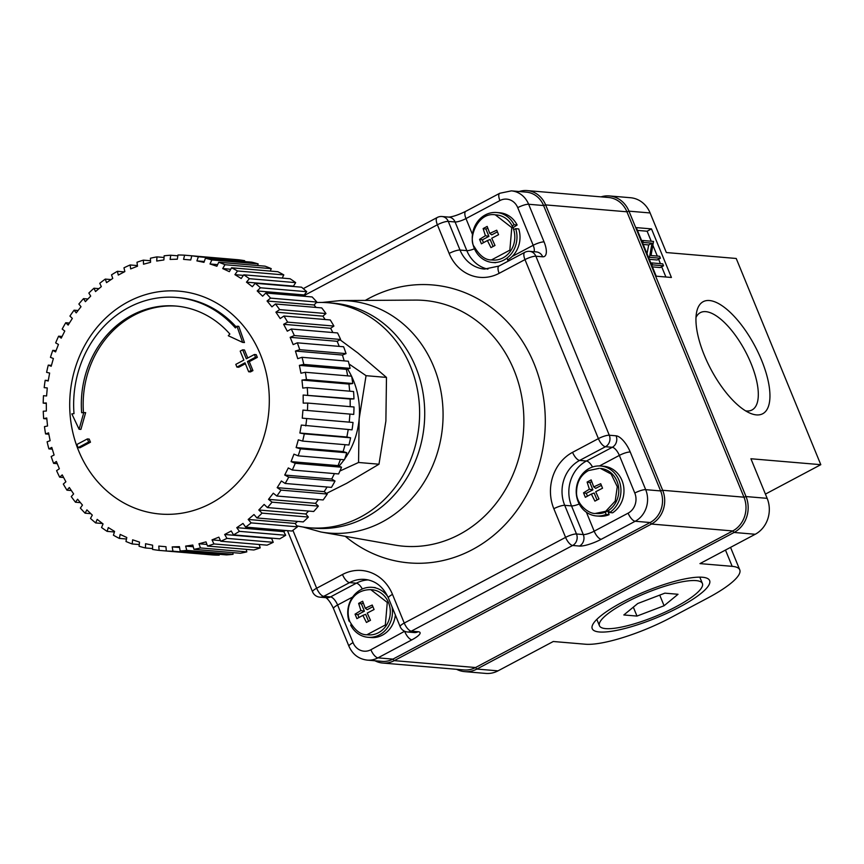 <?xml version="1.0" encoding="UTF-8"?>
<svg xmlns="http://www.w3.org/2000/svg" width="864" height="864" viewBox="0 0 864 864"><rect width="100%" height="100%" fill="white"/><g stroke="black" fill="none" stroke-linecap="round" stroke-linejoin="round"><path stroke-width="1.3" d="M356.886 618.646L355.05 614.164L360.893 610.535L358.625 603.385L362.664 601.236L365.256 608.224L372.222 605.038L374.069 609.52L367.232 613.062L370.483 620.298L366.444 622.447L362.88 615.373L356.886 618.646M370.796 589.658C351.151 589.626 344.704 608.407 349.866 621.67C355.136 630.569 360.85 634.943 366.984 634.759L368.194 634.867A22.637 20.185 -85.1 0 0 388.487 602.543A22.637 20.185 -85.1 0 0 372.017 589.756L370.796 589.658L387.277 602.446L385.344 624.974L366.919 634.759M363.247 602.921L361.411 603.893L364.392 611.183L357.826 614.671L358.981 617.479M362.88 615.373L365.688 614.326L368.55 621.313M372.881 606.679L367.232 609.682L365.256 608.224M361.411 603.893L358.625 603.385M364.392 611.183L360.893 610.535M355.05 614.164L357.826 614.671M351.324 624.596L350.633 625.05A25.056 22.345 -85.1 0 0 367.988 637.286L371.023 637.535A25.056 22.345 -85.1 0 0 395.356 614.963M387.806 596.624A25.056 22.345 -85.1 0 0 372.222 587.336A25.056 22.345 -85.1 0 0 349.013 621.108L349.661 621.173M367.988 637.286A25.056 22.345 -85.1 0 0 392.018 606.798M349.013 621.108L349.564 620.881M608.515 510.462L609.584 512.546L612.619 512.806A25.056 22.345 -85.1 0 0 623.495 485.557A25.056 22.345 -85.1 0 0 603.742 466.268L600.696 466.009A25.056 22.345 -85.1 0 0 576.31 489.089A25.056 22.345 -85.1 0 0 596.462 515.959A25.056 22.345 -85.1 0 0 606.031 514.426L609.077 514.685L607.856 510.872M596.462 515.959L599.497 516.208A25.056 22.345 -85.1 0 0 609.077 514.685M609.584 512.546A25.056 22.345 -85.1 0 0 620.46 485.298A25.056 22.345 -85.1 0 0 600.696 466.009M606.031 514.426L605.318 512.158M512.201 225.979L514.091 224.748L517.126 225.007A25.056 22.345 -85.1 0 0 499.77 212.771L496.735 212.512A25.056 22.345 -85.1 0 0 472.349 235.591A25.056 22.345 -85.1 0 0 492.491 262.462A25.056 22.345 -85.1 0 0 515.7 228.69L518.735 228.938A25.056 22.345 -85.1 0 1 507.686 259.902M514.091 224.748A25.056 22.345 -85.1 0 0 496.735 212.512M515.7 228.69L513.659 229.532M491.432 259.934L491.486 259.934C485.352 260.118 479.65 255.744 474.368 246.845C467.726 239.555 477.338 211.691 495.299 214.834L511.79 227.621L509.846 250.15L491.486 259.934L492.696 260.042A22.637 20.185 -85.1 0 0 513 227.718L517.126 225.007M598.957 498.971L594.918 501.12L591.354 494.046L585.36 497.318L583.524 492.836L589.378 489.208L587.11 482.058L591.149 479.909L593.73 486.896L600.707 483.71L602.543 488.192L595.706 491.735L598.957 498.971M599.27 468.331L588.449 470.578C580.748 474.984 576.785 482.101 576.569 491.918C575.791 504.263 589.291 514.242 595.458 513.432L596.668 513.54A22.637 20.185 -85.1 0 0 606.949 511.391A22.637 20.185 -85.1 0 0 618.505 486.81A22.637 20.185 -85.1 0 0 600.491 468.428L611.129 474.034L617.285 486.713L615.2 501.109L605.729 511.283L595.404 513.432M591.354 494.046L594.162 492.998L597.024 499.986M601.355 485.352L595.706 488.354L593.73 486.896M591.721 481.594L589.885 482.566L592.877 489.856L586.3 493.344L587.455 496.152M589.885 482.566L587.11 482.058M592.877 489.856L589.378 489.208M586.3 493.344L583.524 492.836M496.735 230.213L498.571 234.695L491.746 238.237L494.996 245.473L490.957 247.622L487.393 240.548L481.399 243.821L479.563 239.339L485.406 235.71L483.138 228.56L487.177 226.411L489.758 233.399L496.735 230.213M513 227.718A22.637 20.185 -85.1 0 0 496.53 214.931L495.31 214.834M497.394 231.854L491.735 234.857L489.758 233.399M487.76 228.096L485.914 229.068L488.905 236.358L482.339 239.846L483.494 242.654M487.393 240.548L490.19 239.501L493.063 246.488M485.406 235.71L488.905 236.358M482.339 239.846L479.563 239.339M483.138 228.56L485.914 229.068M296.773 525.809A112.903 100.678 -85.1 0 0 309.312 527.774A112.903 100.678 -85.1 0 0 410.584 366.563A112.903 100.678 -85.1 0 0 328.406 302.767A112.903 100.678 -85.1 0 0 316.386 302.551M309.312 527.774L314.41 528.206A112.903 100.678 -85.1 0 0 415.681 366.995A112.903 100.678 -85.1 0 0 333.504 303.199L328.406 302.767M339.93 471.02L358.56 462.478L359.154 418.813L366.055 375.678L386.478 377.417L385.884 421.081L378.983 464.216L346.745 483.278L326.473 493.43M358.56 462.478L378.983 464.216M340.038 339.779L357.988 353.074L386.478 377.417M366.055 375.678L349.056 363.992M347.576 369.025A75.449 67.284 94.9 0 1 351.518 376.186M351.724 376.618A75.449 67.284 94.9 0 1 359.154 418.813A75.449 67.284 94.9 0 1 344.736 458.903M344.142 459.745A75.449 67.284 94.9 0 1 339.034 466.063M83.462 412.506A96.736 86.26 94.9 0 1 133.736 315.392A96.736 86.26 94.9 0 1 176.774 306.126M83.819 412.463L79.088 429.246L80.914 429.397L85.644 412.614L81.659 412.722A96.736 86.26 94.9 0 1 131.922 315.241A96.736 86.26 94.9 0 1 175.856 306.04A96.736 86.26 94.9 0 1 229.856 334.022L228.29 335.74L242.644 342.392L244.458 342.544L238.777 326.365L236.952 326.214L242.644 342.392M79.088 429.246L71.842 413.888L74.002 413.64A105.365 93.949 94.9 0 1 128.725 307.465A105.365 93.949 94.9 0 1 176.591 297.454A105.365 93.949 94.9 0 1 235.397 327.931L236.952 326.214M210.838 503.388A111.834 99.716 -85.1 0 0 260.356 354.348A111.834 99.716 -85.1 0 0 128.164 301.795A111.834 99.716 -85.1 0 0 78.656 450.835A111.834 99.716 -85.1 0 0 210.838 503.388M233.507 534.892A148.208 132.16 -85.1 0 0 239.393 531.338L285.692 535.27A148.208 132.16 -85.1 0 1 279.806 538.823L233.507 534.892L231.239 530.993L227.945 532.742L224.672 534.481L226.94 538.38L273.24 542.311A148.208 132.16 -85.1 0 1 267.062 545.162L220.763 541.231A148.208 132.16 -85.1 0 0 226.94 538.38M245.614 527.105A148.208 132.16 -85.1 0 0 251.154 522.893L297.454 526.824A148.208 132.16 -85.1 0 1 291.913 531.036L245.614 527.105L242.989 523.422L236.768 527.656L239.393 531.338M256.954 517.968A148.208 132.16 -85.1 0 0 262.073 513.13L308.372 517.061A148.208 132.16 -85.1 0 1 303.253 521.899L256.954 517.968L253.994 514.534L248.195 519.458L251.154 522.893M267.397 507.568A148.208 132.16 -85.1 0 0 272.052 502.168L318.352 506.099A148.208 132.16 -85.1 0 1 313.697 511.499L267.397 507.568L264.136 504.425L258.811 509.998L262.073 513.13M276.836 496.022A148.208 132.16 -85.1 0 0 280.973 490.115L327.272 494.046A148.208 132.16 -85.1 0 1 323.136 499.954L276.836 496.022L273.294 493.204L268.51 499.349L272.052 502.168M285.163 483.462A148.208 132.16 -85.1 0 0 288.727 477.122L335.027 481.043A148.208 132.16 -85.1 0 1 331.463 487.382L285.163 483.462L281.372 480.989L277.182 487.652L280.973 490.115M292.291 470.016A148.208 132.16 -85.1 0 0 295.25 463.298L341.55 467.23A148.208 132.16 -85.1 0 1 338.591 473.947L292.291 470.016L288.284 467.932L284.731 475.038L288.727 477.122M298.134 455.836A148.208 132.16 -85.1 0 0 300.456 448.826L346.756 452.758A148.208 132.16 -85.1 0 1 344.434 459.767L298.134 455.836L293.954 454.151L291.071 461.624L295.25 463.298M302.638 441.083A148.208 132.16 -85.1 0 0 304.301 433.858L350.6 437.789A148.208 132.16 -85.1 0 1 348.937 445.014L302.638 441.083L298.318 439.819L296.136 447.563L300.456 448.826M305.737 425.909A148.208 132.16 -85.1 0 0 306.731 418.543L353.03 422.474A148.208 132.16 -85.1 0 1 352.037 429.84L301.32 425.077L299.884 433.026L304.301 433.858M307.422 410.486A148.208 132.16 -85.1 0 0 307.714 403.067L354.013 406.987A148.208 132.16 -85.1 0 1 353.722 414.418L302.94 410.098L302.249 418.154L306.731 418.543M307.66 394.988A148.208 132.16 -85.1 0 0 307.249 387.58L353.56 391.511A148.208 132.16 -85.1 0 1 353.959 398.92L303.156 395.042L303.221 403.121L307.714 403.067M306.439 379.577A148.208 132.16 -85.1 0 0 305.348 372.276L351.648 376.196A148.208 132.16 -85.1 0 1 352.739 383.508L306.439 379.577L301.968 380.074L302.778 388.087L307.249 387.58M303.793 364.424A148.208 132.16 -85.1 0 0 302.022 357.296L348.322 361.228A148.208 132.16 -85.1 0 1 350.093 368.345L303.793 364.424L299.387 365.353L300.942 373.216L305.348 372.276M299.732 349.682A148.208 132.16 -85.1 0 0 297.313 342.824L343.613 346.756A148.208 132.16 -85.1 0 1 346.043 353.614L299.732 349.682L295.434 351.054L297.724 358.668L302.022 357.296M294.322 335.545A148.208 132.16 -85.1 0 0 291.254 329.022L337.565 332.942A148.208 132.16 -85.1 0 1 340.621 339.466L294.322 335.545L290.164 337.316L293.155 344.606L297.313 342.824M287.604 322.132A148.208 132.16 -85.1 0 0 283.943 316.019L330.242 319.95A148.208 132.16 -85.1 0 1 333.904 326.063L287.604 322.132L283.63 324.302L287.291 331.182L291.254 329.022M279.655 309.614A148.208 132.16 -85.1 0 0 275.432 303.977L321.732 307.908A148.208 132.16 -85.1 0 1 325.955 313.546L279.655 309.614L275.897 312.152L280.195 318.557L283.943 316.019M270.562 298.123A148.208 132.16 -85.1 0 0 265.831 293.015L312.131 296.946A148.208 132.16 -85.1 0 1 316.861 302.054L270.562 298.123L267.062 300.996L271.933 306.85L275.432 303.977M260.431 287.777A148.208 132.16 -85.1 0 0 255.236 283.262L301.547 287.194A148.208 132.16 -85.1 0 1 306.731 291.708L260.431 287.777L257.213 290.952L262.624 296.19L265.831 293.015M249.372 278.694A148.208 132.16 -85.1 0 0 243.778 274.817L290.077 278.748A148.208 132.16 -85.1 0 1 295.672 282.625L249.372 278.694L246.467 282.15L252.342 286.708L255.236 283.262M237.503 270.972A148.208 132.16 -85.1 0 0 231.563 267.786L277.862 271.717A148.208 132.16 -85.1 0 1 283.802 274.903L237.503 270.972L234.932 274.655L241.207 278.5L243.778 274.817M224.942 264.708A148.208 132.16 -85.1 0 0 218.732 262.235L265.032 266.166A148.208 132.16 -85.1 0 1 271.242 268.639L224.942 264.708L222.728 268.574L229.349 271.663L231.563 267.786M211.853 259.956A148.208 132.16 -85.1 0 0 205.427 258.228L251.726 262.159A148.208 132.16 -85.1 0 1 258.152 263.876L211.853 259.956L210.006 263.974L216.886 266.252L218.732 262.235M198.364 256.77A148.208 132.16 -85.1 0 0 191.797 255.809L238.097 259.74A148.208 132.16 -85.1 0 1 244.663 260.69L198.364 256.77L196.906 260.885L203.969 262.354L205.427 258.228M230.915 259.124L184.615 255.182L183.557 259.362L190.739 259.988L191.797 255.809M184.615 255.182A148.208 132.16 -85.1 0 0 177.984 254.999L177.325 259.189L170.1 259.416L170.77 255.226A148.208 132.16 -85.1 0 0 164.149 255.809L163.879 259.967L156.708 261.036L156.978 256.878A148.208 132.16 -85.1 0 0 150.433 258.239L150.552 262.321L143.51 264.211L143.392 260.14A148.208 132.16 -85.1 0 0 136.987 262.256L137.495 266.209L130.658 268.909L130.151 264.967A148.208 132.16 -85.1 0 0 123.973 267.818L124.848 271.598L118.282 275.076L117.407 271.307A148.208 132.16 -85.1 0 0 111.521 274.86L112.752 278.424L106.531 282.647L105.3 279.083A148.208 132.16 -85.1 0 0 99.76 283.306L101.326 286.61L95.526 291.546L93.96 288.23A148.208 132.16 -85.1 0 0 88.841 293.058L90.709 296.082L85.385 301.655L83.516 298.631A148.208 132.16 -85.1 0 0 78.862 304.031L81.011 306.72L76.226 312.876L74.077 310.176A148.208 132.16 -85.1 0 0 69.941 316.073L72.338 318.416L68.148 325.08L65.75 322.736A148.208 132.16 -85.1 0 0 62.186 329.076L64.789 331.042L61.236 338.148L58.622 336.182A148.208 132.16 -85.1 0 0 55.663 342.889L58.45 344.455L55.566 351.918L52.78 350.363A148.208 132.16 -85.1 0 0 50.458 357.361L53.384 358.506L51.203 366.26L48.276 365.116A148.208 132.16 -85.1 0 0 46.613 372.341L49.637 373.054L48.2 380.992L45.176 380.29A148.208 132.16 -85.1 0 0 44.194 387.655L47.272 387.925L46.58 395.971L43.492 395.701A148.208 132.16 -85.1 0 0 43.2 403.132L46.3 403.402M176.591 297.454L178.416 297.605A105.365 93.949 94.9 0 1 236.25 326.992M236.92 367.092L244.987 362.804L248.659 371.758L251.122 370.451L247.45 361.498L255.517 357.221L254.394 354.488L246.326 358.776L242.654 349.823L240.203 351.13L243.875 360.083L235.807 364.37L236.92 367.092L238.745 367.243L245.365 363.722M247.774 358.009L244.48 349.974L242.654 349.823M248.659 371.758L250.484 371.909L252.936 370.613L249.275 361.66L257.342 357.372L256.219 354.65L254.394 354.488M79.942 447.779L90.472 442.195L89.197 439.074L87.372 438.923L76.842 444.506L78.116 447.628L79.942 447.779M43.2 403.132L46.3 402.959L46.364 411.037L43.254 411.21A148.208 132.16 -85.1 0 0 43.664 418.619L46.742 417.992L47.552 426.006L44.474 426.622A148.208 132.16 -85.1 0 0 45.565 433.922L48.578 432.864L50.134 440.716L47.12 441.774A148.208 132.16 -85.1 0 0 48.892 448.891L51.797 447.412L54.086 455.026L51.181 456.505A148.208 132.16 -85.1 0 0 53.611 463.363L57.262 463.676M48.892 448.891L52.326 449.183M45.565 433.922L48.838 434.203M43.664 418.619L46.829 418.878M48.276 380.549L45.176 380.29M51.451 365.386L48.276 365.116M56.063 350.633L52.78 350.363M62.068 336.474L58.622 336.182M69.422 323.05L65.75 322.736M78.052 310.511L74.077 310.176M87.912 298.998L83.516 298.631M98.917 288.652L93.96 288.23M111.046 279.58L105.3 279.083M124.297 271.89L117.407 271.307M137.419 265.583L130.151 264.967M150.509 260.744L143.392 260.14M164.041 257.483L156.978 256.878M177.854 255.82L170.77 255.226M213.926 543.942L260.226 547.862A148.208 132.16 -85.1 0 1 253.832 549.99L207.522 546.059A148.208 132.16 -85.1 0 0 213.926 543.942L212.026 539.87L218.862 537.16L220.763 541.231M200.48 547.949L246.78 551.88A148.208 132.16 -85.1 0 1 240.235 553.252L193.936 549.32A148.208 132.16 -85.1 0 0 200.48 547.949L198.968 543.758L206.01 541.868L207.522 546.059M186.764 550.379L233.064 554.31A148.208 132.16 -85.1 0 1 226.444 554.904L180.144 550.973A148.208 132.16 -85.1 0 0 186.764 550.379L185.641 546.102L192.812 545.044L193.936 549.32M172.93 551.2L219.229 555.131A148.208 132.16 -85.1 0 1 212.598 554.947L166.298 551.016A148.208 132.16 -85.1 0 0 172.93 551.2L172.206 546.89L179.42 546.664L180.144 550.973M159.116 550.39L166.298 550.994L165.974 546.718L158.792 546.091L159.116 550.39A148.208 132.16 -85.1 0 1 152.561 549.428L152.615 545.184L145.552 543.726L145.487 547.97L152.572 548.564M53.611 463.363L56.365 461.473L59.357 468.763L56.592 470.653A148.208 132.16 -85.1 0 0 59.659 477.176L62.23 474.887L65.891 481.777L63.31 484.056A148.208 132.16 -85.1 0 0 66.971 490.18L69.336 487.523L73.624 493.927L71.258 496.584A148.208 132.16 -85.1 0 0 75.481 502.222L77.587 499.23L82.458 505.084L80.352 508.075A148.208 132.16 -85.1 0 0 85.082 513.184L86.908 509.879L92.308 515.117L90.482 518.422A148.208 132.16 -85.1 0 0 95.677 522.936L97.189 519.361L103.054 523.93L101.542 527.504A148.208 132.16 -85.1 0 0 107.136 531.371L108.313 527.569L114.588 531.414L113.422 535.216A148.208 132.16 -85.1 0 0 119.351 538.412L120.172 534.416L126.792 537.494L125.971 541.49A148.208 132.16 -85.1 0 0 132.181 543.964L132.635 539.816L139.514 542.106L139.061 546.242A148.208 132.16 -85.1 0 0 145.487 547.97M132.181 543.964L139.244 544.558M119.351 538.412L126.479 539.017M107.136 531.371L114.415 531.986M95.677 522.936L102.514 523.519M85.082 513.184L90.796 513.67M75.481 502.222L80.417 502.643M66.971 490.18L71.345 490.547M59.659 477.176L63.623 477.511M244.663 260.69L244.501 261.544M258.152 263.876L257.688 265.54M271.242 268.639L270.302 271.08M283.802 274.903L282.204 278.078M295.672 282.625L293.458 286.135L293.998 286.556M306.731 291.708L304.214 294.948L305.716 296.395M316.861 302.054L314.064 304.981L316.094 307.422M325.955 313.546L322.898 316.138L325.156 319.518M333.904 326.063L330.631 328.288L332.888 332.554M340.621 339.466L337.165 341.302L339.25 346.388M346.043 353.614L342.436 355.039L344.185 360.882M350.093 368.345L346.388 369.349L347.674 375.862M352.739 383.508L348.97 384.07L349.693 391.187M353.959 398.92L350.158 399.038L350.212 406.674M349.942 414.094L349.24 422.14L353.03 422.474M348.235 429.516L346.874 437.011L350.6 437.789M345.071 444.679L343.138 451.559L346.756 452.758M340.459 459.432L338.072 465.61L341.55 467.23M334.444 473.591L331.722 479.023L335.027 481.043M327.089 487.015L324.184 491.648L327.272 494.046M318.46 499.554L315.511 503.345L318.352 506.099M308.599 511.067L305.813 513.983L308.372 517.061M297.594 521.413L295.196 523.454L297.454 526.824M285.466 530.485L283.77 531.641L285.692 535.27M272.225 538.175L271.663 538.477L273.24 542.311M259.211 544.493L260.226 547.862M246.283 549.342L246.78 551.88M232.891 552.625L233.064 554.31M219.218 554.288L219.229 555.131M43.492 395.701L46.58 395.971M179.561 547.506L172.206 546.89M193.266 546.75L185.641 546.102M206.939 544.439L198.968 543.758M220.46 540.583L212.026 539.87M271.663 538.477L224.672 534.481M283.77 531.641L236.768 527.656M295.196 523.454L248.195 519.458M305.813 513.983L258.811 509.998M315.511 503.345L268.51 499.349M324.184 491.648L277.182 487.652M331.722 479.023L284.731 475.038M338.072 465.61L291.071 461.624M343.138 451.559L296.136 447.563M346.874 437.011L299.884 433.026M349.24 422.14L302.249 418.154M350.158 399.038L303.156 395.042M348.97 384.07L301.968 380.074M346.388 369.349L299.387 365.353M342.436 355.039L295.434 351.054M337.165 341.302L290.164 337.316M330.631 328.288L283.63 324.302M322.898 316.138L275.897 312.152M314.064 304.981L267.062 300.996M304.214 294.948L257.213 290.952M293.458 286.135L246.467 282.15M243.389 275.378L234.932 274.655M230.72 269.255L222.728 268.574M217.642 264.622L210.006 263.974M204.271 261.511L196.906 260.885M190.739 259.978L183.557 259.362M251.122 370.451L252.936 370.613M247.45 361.498L249.275 361.66M255.517 357.221L257.342 357.372M78.116 447.628L88.646 442.033L90.472 442.195M88.646 442.033L87.372 438.923M709.495 300.532A63.439 24.894 -118 0 1 761.551 360.137A63.439 24.894 -118 0 1 756.389 414.893A63.439 24.894 -118 0 1 750.481 413.37A63.439 24.894 -118 0 1 710.964 369.382A63.439 24.894 -118 0 1 696.654 312.012A63.439 24.894 -118 0 1 709.495 300.532M745.6 410.864A55.102 21.622 62 0 0 746.539 410.972A55.102 21.622 62 0 0 751.766 410.098A55.102 21.622 62 0 0 748.462 357.577A55.102 21.622 62 0 0 705.802 311.645A55.102 21.622 62 0 0 700.088 312.779A55.102 21.622 62 0 0 695.995 317.466M702.464 577.249A63.439 14.31 -22.3 0 1 706.763 578.135A63.439 14.31 -22.3 0 1 674.762 609.509A63.439 14.31 -22.3 0 1 599.389 631.984A63.439 14.31 -22.3 0 1 592.574 624.964A63.439 14.31 -22.3 0 1 640.213 593.6A63.439 14.31 -22.3 0 1 702.464 577.249M586.418 512.266L594.173 531.176L628.106 513.162A15.088 13.457 -85.1 0 0 634.792 493.042L619.348 455.404A8.618 1.944 -22.3 0 1 630.245 452.012L645.689 489.661A23.717 21.146 94.9 0 1 635.191 521.262L601.258 539.276A17.248 3.888 157.7 0 1 579.463 546.059L572.659 545.476L411.318 631.152L418.133 631.735A17.248 3.888 157.7 0 1 411.89 639.835L377.968 657.85A23.717 21.146 94.9 0 1 367.189 660.107L382.136 661.37A23.717 21.146 -85.1 0 0 392.915 659.124L650.138 522.526A23.717 21.146 -85.1 0 0 660.636 490.925L543.586 205.535A23.717 21.146 -85.1 0 0 526.327 192.132L511.38 190.868A23.717 21.146 94.9 0 1 528.638 204.26L543.586 205.535L545.627 204.898L662.677 490.288A25.326 22.583 94.9 0 1 651.456 524.048L394.243 660.636A25.326 22.583 94.9 0 1 382.73 663.044A25.326 22.583 94.9 0 1 374.954 660.766M601.052 196.852A26.946 24.03 94.9 0 1 609.358 195.934A26.946 24.03 94.9 0 1 628.97 211.162L746.021 496.552A26.946 24.03 94.9 0 1 734.087 532.462L476.863 669.06L498.01 670.853L553.284 641.498L585.49 644.231A67.37 15.196 157.7 0 0 670.594 617.749L707.81 597.985A67.37 15.196 157.7 0 0 739.757 569.84A67.37 15.196 157.7 0 0 732.164 566.341L725.479 550.055M498.01 670.853A26.946 24.03 94.9 0 1 485.773 673.412L464.627 671.62A26.946 24.03 94.9 0 1 456.592 669.319M767.156 498.344L750.924 458.752L820.8 464.681L736.225 258.476L666.349 252.547L650.117 212.954L628.97 211.162L626.929 211.799A25.326 22.583 -85.1 0 0 608.494 197.489L527.191 190.588A25.326 22.583 94.9 0 1 545.627 204.898L626.929 211.799L743.969 497.189L746.021 496.552L767.156 498.344A26.946 24.03 94.9 0 1 755.233 534.265L734.087 532.462L732.758 530.95A25.326 22.583 -85.1 0 0 743.969 497.189L662.677 490.288L660.636 490.925L645.689 489.661A8.618 1.944 -22.3 0 0 634.792 493.042M732.164 566.341L699.959 563.609L755.233 534.265M765.418 494.1L820.8 464.681M609.358 195.934L630.504 197.726A26.946 24.03 94.9 0 1 650.117 212.954M671.414 277.474L651.488 228.895L636.304 227.61L656.219 276.188L671.414 277.474M382.73 663.044L464.033 669.946A25.326 22.583 -85.1 0 0 475.535 667.537L476.863 669.06A26.946 24.03 94.9 0 1 464.627 671.62M352.652 597.024L337.608 605.016L353.052 642.654A15.088 13.457 -85.1 0 0 370.883 649.75A8.618 3.38 -118 0 0 377.968 657.85L392.915 659.124L394.243 660.636L475.535 667.537L732.758 530.95L651.456 524.048L650.138 522.526L635.191 521.262A8.618 3.38 62 0 1 628.106 513.162M519.145 191.527A25.326 22.583 94.9 0 1 527.191 190.588M651.218 241.229L647.114 231.217L637.448 230.396M647.114 231.217L651.488 228.895M665.885 277.009L661.694 266.782M660.409 263.639L658.595 259.211M657.31 256.079L652.99 245.56M660.431 258.239L649.49 257.31L652.007 243.184L643.399 242.449L642.6 240.494L653.53 241.423L651.035 255.55L659.632 256.273L660.431 258.239L657.148 259.978L649.307 259.319M647.006 253.714L648.724 244.933L643.216 244.458M663.53 265.799L652.601 264.87L651.791 262.915L662.731 263.844L663.53 265.799L660.247 267.548L652.406 266.879M652.601 264.87L651.769 265.313M651.791 262.915L650.959 263.358M642.6 240.494L641.768 240.937M643.399 242.449L642.568 242.892M652.007 243.184L648.724 244.933M649.328 256.9L648.497 257.342M649.49 257.31L648.659 257.753M696.136 580.619A55.642 12.56 -22.3 0 1 702.41 583.502A55.642 12.56 -22.3 0 1 666.176 611.647A55.642 12.56 -22.3 0 1 605.718 628.625A55.642 12.56 -22.3 0 1 599.443 625.73A55.642 12.56 -22.3 0 1 635.666 597.596A55.642 12.56 -22.3 0 1 696.136 580.619M623.83 614.963L637.772 603.504L664.87 593.158L678.024 594.281L664.081 605.74L636.984 616.075L623.83 614.963M633.323 607.154L636.984 616.075M659.729 595.123L664.081 605.74M365.288 300.413A139.471 124.373 94.9 0 1 534.114 363.755A139.471 124.373 94.9 0 1 498.398 531.209A139.471 124.373 94.9 0 1 345.265 536.306M394.556 545.044A123.314 109.966 -85.1 0 0 500.785 496.962A123.314 109.966 -85.1 0 0 514.004 370.127A123.314 109.966 -85.1 0 0 415.346 300.1L340.535 300.564A116.51 103.896 94.9 0 1 433.739 366.725A116.51 103.896 94.9 0 1 421.254 486.562A116.51 103.896 94.9 0 1 320.89 531.986L394.556 545.044M292.896 530.323L316.656 588.233L342.479 574.506A42.304 37.724 94.9 0 1 392.494 594.389L404.244 623.052L565.585 537.376L553.835 508.723A42.304 37.724 94.9 0 1 572.562 452.336L598.396 438.62L524.977 259.61L499.144 273.326A42.304 37.724 94.9 0 1 449.14 253.444L437.378 224.78L304.582 295.304M512.201 256.446L533.185 245.3L517.741 207.652A8.618 1.944 -22.3 0 1 528.638 204.26L544.072 241.909A17.248 6.772 62 0 1 542.678 256.792L535.874 256.219L609.282 435.229L616.086 435.802A17.248 6.772 62 0 1 630.245 452.012M517.741 207.652A15.088 13.457 -85.1 0 0 499.91 200.567L465.977 218.581L472.468 234.425M449.14 253.444A8.618 1.944 -22.3 0 1 460.026 250.052L466.83 250.636L455.08 221.972L448.276 221.389L460.026 250.052A33.685 30.035 -85.1 0 0 484.542 269.082L498.992 266.036A8.618 3.38 -118 0 0 499.144 273.326M616.086 435.802A8.618 7.69 -85.1 0 1 612.274 447.293L605.47 446.72L579.636 460.436L586.44 461.009L612.274 447.293A8.618 3.38 -118 0 1 619.348 455.404L599.486 465.944M579.247 503.993A8.618 1.944 157.7 0 1 571.525 505.904L564.721 505.332L576.482 533.984L583.286 534.568L571.525 505.904A33.685 30.035 94.9 0 1 586.44 461.009A8.618 3.38 -118 0 1 592.52 467.014M370.883 649.75L404.622 631.26M362.34 589A8.618 3.38 62 0 0 356.368 583.189L349.564 582.617L323.73 596.333L330.534 596.905L356.368 583.189A33.685 30.035 94.9 0 1 368.183 579.917M572.562 452.336A8.618 3.38 62 0 0 579.636 460.436A33.685 30.035 -85.1 0 0 564.721 505.332A8.618 1.944 -22.3 0 0 553.835 508.723M392.494 594.389A8.618 1.944 -22.3 0 0 388.4 597.996C383.206 586.71 375.354 580.522 364.856 579.409A33.685 30.035 -85.1 0 0 349.564 582.617A8.618 3.38 -118 0 1 342.479 574.506M487.912 269.147A33.685 30.035 94.9 0 1 466.83 250.636A8.618 1.944 157.7 0 0 474.455 248.767M411.89 639.835A8.618 3.38 -118 0 1 404.816 631.735A8.618 1.944 157.7 0 0 405.238 631.508M388.4 597.996L400.162 626.659A8.618 8.618 0 0 0 407.408 631.973L414.212 632.556A8.618 7.69 -85.1 0 0 418.133 631.735M407.408 631.973A8.618 7.69 -85.1 0 0 411.318 631.152A8.618 3.38 62 0 1 404.244 623.052A8.618 1.944 -22.3 0 0 400.162 626.659M579.463 546.059A8.618 7.69 -85.1 0 0 583.286 534.568A8.618 1.944 157.7 0 0 594.173 531.176A8.618 3.38 62 0 0 601.258 539.276M319.81 597.154A8.618 7.69 -85.1 0 0 323.73 596.333A8.618 3.38 -118 0 1 316.656 588.233A8.618 1.944 -22.3 0 0 312.563 591.829A8.618 8.618 0 0 0 319.81 597.154L326.614 597.726A8.618 7.69 -85.1 0 0 330.534 596.905A8.618 3.38 62 0 1 337.608 605.016A8.618 1.944 -22.3 0 0 333.515 608.612L348.959 646.261A8.618 1.944 -22.3 0 1 353.052 642.654M572.659 545.476A8.618 7.69 -85.1 0 0 576.482 533.984A8.618 1.944 -22.3 0 0 565.585 537.376A8.618 3.38 62 0 0 572.659 545.476M605.47 446.72A8.618 7.69 -85.1 0 0 609.282 435.229A8.618 1.944 -22.3 0 0 598.396 438.62A8.618 3.38 62 0 0 605.47 446.72M529.589 251.348A8.618 8.618 0 0 0 524.815 252.32A8.618 3.38 -118 0 0 524.977 259.61A8.618 1.944 -22.3 0 1 535.874 256.219A8.618 7.69 -85.1 0 0 529.589 251.348L536.404 251.921A8.618 7.69 94.9 0 1 542.678 256.792M534.06 251.726A8.618 3.38 62 0 0 533.185 245.3A8.618 1.944 -22.3 0 1 544.072 241.909M508.097 261.209A8.618 3.38 62 0 0 507.352 259.016M499.91 200.567A8.618 3.38 -118 0 1 499.748 193.277L465.815 211.291C458.46 214.877 452.768 216.81 448.772 217.102A8.618 7.69 -85.1 0 1 455.08 221.972A8.618 1.944 157.7 0 0 465.977 218.581A8.618 3.38 -118 0 1 465.815 211.291M437.378 224.78A8.618 1.944 -22.3 0 1 448.276 221.389A8.618 7.69 94.9 0 0 442.001 216.518A8.618 8.618 0 0 0 437.227 217.501A8.618 3.38 62 0 0 437.378 224.78M372.222 587.336L375.257 587.596M492.491 262.462L495.536 262.71M340.535 300.564L322.11 302.454M730.544 547.366L739.757 569.84M303.048 527.018L320.89 531.986M348.959 646.261C352.598 654.415 358.668 659.027 367.189 660.107M333.515 608.612C330.793 602.802 328.18 599.108 325.652 597.521M312.563 591.829L287.474 530.658M524.815 252.32L498.992 266.036M511.38 190.868L499.748 193.277M303.264 288.641L437.227 217.501M442.001 216.518L448.805 217.102M699.797 577.141L702.41 583.502M596.83 619.38L599.443 625.73"/></g></svg>
